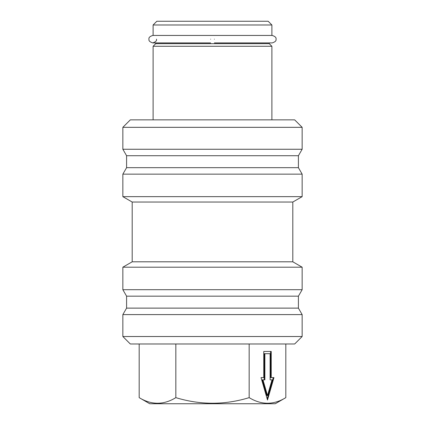 <?xml version="1.0" encoding="UTF-8"?>
<svg xmlns="http://www.w3.org/2000/svg" width="425" height="425" viewBox="0 0 425 425"><rect width="100%" height="100%" fill="white"/><g stroke="black" fill="none" stroke-linecap="round" stroke-linejoin="round"><path stroke-width="0.64" d="M214.37 39.18C214.37 43.998 214.37 43.998 214.37 39.18C214.37 34.361 214.37 34.361 214.37 39.18C214.37 34.361 214.37 34.361 214.37 39.18M210.63 39.18C210.63 34.361 210.63 34.361 210.63 39.18C210.63 43.998 210.63 43.998 210.63 39.18M212.5 149.255L122.852 149.255L122.852 127.335L302.148 127.335L302.148 149.255L212.5 149.255M212.5 196.648L122.852 196.648L122.852 174.144L302.148 174.144L302.148 196.648L212.5 196.648M271.894 119.861L271.894 46.277L269.275 43.663L155.72 43.663M271.894 46.277L153.106 46.277L155.725 43.663L155.725 42.914M249.162 343.984L249.162 397.646C224.772 405.094 200.334 405.094 175.838 397.646L175.838 343.984M139.177 343.984L139.177 397.646C151.422 405.094 163.641 405.094 175.838 397.646M261.024 377.602L267.495 400.015L273.966 377.602L271.23 377.602L271.23 351.454L263.76 351.454L263.76 377.602L261.024 377.602L263.112 377.602M302.148 196.648L292.809 202.04L132.191 202.04L132.191 261.805L292.809 261.805L302.148 267.197L302.148 289.701L122.852 289.701L122.852 267.197L302.148 267.197M271.894 24.985L268.159 21.25L156.841 21.25L153.106 24.985L271.894 24.985L271.894 35.445M214.37 42.914L272.266 42.914C275.235 41.91 276.478 40.667 276 39.18C276.478 37.692 275.235 36.449 272.266 35.445L152.734 35.445C149.765 36.449 148.522 37.692 149 39.18C148.522 40.667 149.765 41.91 152.734 42.914L152.734 42.914C155.704 41.91 156.947 40.667 156.469 39.18M273.317 377.602L267.171 398.894M285.823 343.984L285.823 397.646C273.631 405.094 261.407 405.094 249.162 397.646M294.679 119.861L130.321 119.861M122.852 336.515L130.321 343.984L294.679 343.984L302.148 336.515L122.852 336.515L122.852 314.596L302.148 314.596L302.148 336.515M298.414 308.125L298.414 296.172L126.586 296.172L126.586 308.125L298.414 308.125L302.148 314.596M302.148 149.255L298.414 155.72L126.586 155.72L122.852 149.255M298.414 155.72L298.414 167.673L126.586 167.673L126.586 155.72M271.23 377.602L270.582 377.602L270.582 351.454L263.76 351.454M267.495 395.532L266.847 395.532L262.315 379.844L262.963 379.844L267.495 395.532L272.021 379.844L270.109 379.844L270.109 353.696L264.233 353.696L264.233 379.844M275.251 403.75L149.743 403.75L275.251 403.75L285.823 397.646M270.109 379.844L271.373 379.844M264.881 353.696L264.881 379.844L262.963 379.844M269.275 43.663L269.275 42.914M149.749 403.75L139.177 397.646M210.63 42.914L152.734 42.914M132.191 261.805L122.852 267.197M153.106 119.861L153.106 46.277M130.321 119.866L122.852 127.335M294.679 119.866L302.148 127.335M126.586 308.125L122.852 314.596M126.586 167.678L122.852 174.144M298.414 167.678L302.148 174.144M298.414 296.172L302.148 289.701M126.586 296.172L122.852 289.701M132.191 202.04L122.852 196.648M292.809 202.04L292.809 261.805M153.106 35.445L153.106 24.985"/></g></svg>
